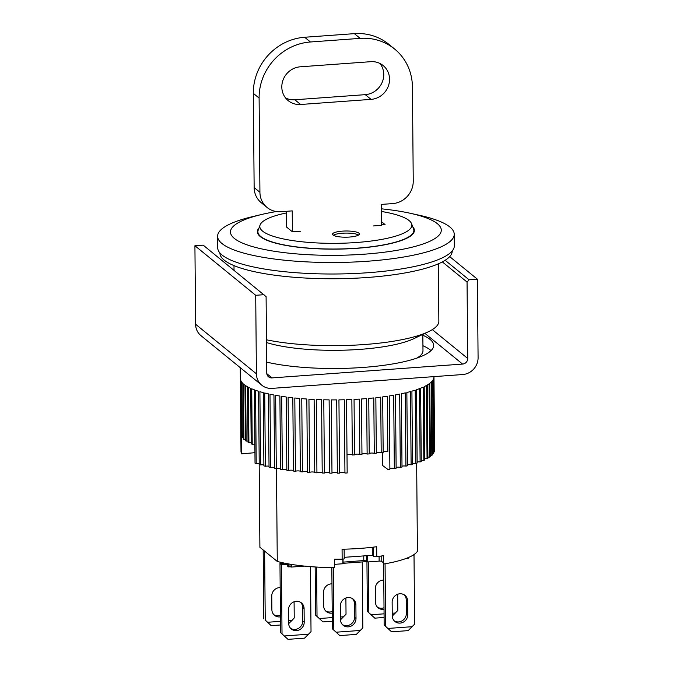 <?xml version="1.0" encoding="UTF-8"?>
<svg xmlns="http://www.w3.org/2000/svg" width="673" height="673" viewBox="0 0 673 673"><rect width="100%" height="100%" fill="white"/><g stroke="black" fill="none" stroke-linecap="round" stroke-linejoin="round"><path stroke-width="1.01" d="M300.654 602.36A8.068 7.563 -50.8 0 1 302.64 607.408L302.757 621.019A8.068 7.563 -50.8 0 1 298.669 628.262A8.068 7.563 -50.8 0 1 290.652 628.38M284.553 563.158L279.968 563.494L280.574 632.578L288.002 639.35L304.575 638.147L311.027 631.653L310.455 566.641M304.204 622.197A8.068 7.563 -50.8 0 1 299.687 629.684A8.068 7.563 -50.8 0 1 291.342 629.011A8.068 7.563 -50.8 0 1 288.667 623.324L288.549 609.713A8.068 7.563 -50.8 0 1 293.066 602.226A8.068 7.563 -50.8 0 1 301.411 602.899A8.068 7.563 -50.8 0 1 304.087 608.585L304.204 622.197L302.757 621.019M280.574 632.578L288.002 639.35M279.968 563.494L281.415 564.672L282.021 633.756M288.439 563.907L288.465 566.893L287.741 566.304L287.724 564.218L281.415 564.672M284.393 635.96L308.697 634.193M332.218 611.521A8.068 7.563 -50.8 0 1 325.656 610.933M315.157 566.969L315.578 615.13L323.006 621.911L332.302 621.229M332.226 613.078A8.068 7.563 -50.8 0 1 326.346 611.572A8.068 7.563 -50.8 0 1 323.671 605.885L323.553 592.274A8.068 7.563 -50.8 0 1 331.974 583.844M315.578 615.13L323.006 621.911M316.596 567.061L317.025 616.317M340.471 619.85L346.031 614.213L345.888 598.011M319.389 618.521L332.269 617.587M340.437 616.99L343.701 616.754M288.641 620.75L291.905 620.514L294.236 617.965L294.093 601.771M264.624 551.137L265.229 620.069L267.602 622.273L280.473 621.339M280.439 616.838A8.068 7.563 -50.8 0 1 274.55 615.332A8.068 7.563 -50.8 0 1 271.875 609.637L271.757 596.034A8.068 7.563 -50.8 0 1 280.178 587.596M288.675 623.61L291.905 620.514M267.602 622.273L271.211 625.663L280.506 624.99M271.211 625.663L265.229 620.069M263.782 618.891L263.177 549.959M273.861 614.693A8.068 7.563 129.2 0 0 280.422 615.282M404.237 594.839A8.068 7.563 -50.8 0 1 406.231 599.895L406.349 613.498A8.068 7.563 -50.8 0 1 402.261 620.742A8.068 7.563 -50.8 0 1 394.243 620.859M383.627 564.016L384.165 625.057L391.593 631.829L408.166 630.626L414.618 624.132L414.013 555.048L413.163 555.116M407.796 614.676A8.068 7.563 -50.8 0 1 403.278 622.172A8.068 7.563 -50.8 0 1 394.933 621.499A8.068 7.563 -50.8 0 1 392.258 615.803L392.14 602.2A8.068 7.563 -50.8 0 1 396.649 594.713A8.068 7.563 -50.8 0 1 405.003 595.378A8.068 7.563 -50.8 0 1 407.678 601.073L407.796 614.676L406.349 613.498M384.165 625.057L391.593 631.829M385.065 563.772L385.612 626.243M387.976 628.439L412.288 626.681M382.659 452.441L382.777 465.623L387.993 469.51A96.803 22.268 -0.5 0 0 389.886 469.232L389.246 395.96A96.803 22.268 -0.5 0 0 393.697 395.228L394.336 468.501A96.803 22.268 -0.5 0 0 396.128 468.181L395.488 394.908A96.803 22.268 -0.5 0 0 399.686 394.1L400.326 467.373A96.803 22.268 -0.5 0 0 402.008 467.028L401.369 393.755A96.803 22.268 -0.5 0 0 405.297 392.872L405.937 466.145A96.803 22.268 -0.5 0 0 407.493 465.766L406.854 392.494A96.803 22.268 -0.5 0 0 410.48 391.551L411.119 464.824A96.803 22.268 -0.5 0 0 412.549 464.42L411.91 391.148A96.803 22.268 -0.5 0 0 415.216 390.147L415.855 463.419A96.803 22.268 -0.5 0 0 417.151 462.99L416.511 389.717A96.803 22.268 -0.5 0 0 419.464 388.658L420.103 461.93A96.803 22.268 -0.5 0 0 421.256 461.485L420.617 388.212A96.803 22.268 -0.5 0 0 423.208 387.11L423.847 460.382A96.803 22.268 -0.5 0 0 424.848 459.911L424.209 386.639A96.803 22.268 -0.5 0 0 426.421 385.494L427.061 458.767A96.803 22.268 -0.5 0 0 427.902 458.288L427.262 385.015A96.803 22.268 -0.5 0 0 429.088 383.837L429.727 457.11A96.803 22.268 -0.5 0 0 430.4 456.614L429.761 383.341A96.803 22.268 -0.5 0 0 431.183 382.138L431.822 455.411A96.803 22.268 -0.5 0 0 432.327 454.906L431.687 381.633A96.803 22.268 -0.5 0 0 432.705 380.413L433.345 453.686A96.803 22.268 -0.5 0 0 433.673 453.173L433.033 379.909A96.803 22.268 -0.5 0 0 433.631 378.672L434.27 451.945A96.803 22.268 -0.5 0 0 434.43 451.432L433.791 378.159A96.803 22.268 -0.5 0 0 433.967 376.922L434.607 450.195A96.803 22.268 -0.5 0 0 434.607 450.044L433.967 376.619M254.865 444.256A2.692 0.623 -0.5 0 0 252.787 444.214A2.692 0.623 -0.5 0 0 252.215 444.273L251.727 388.801A96.803 22.268 -0.5 0 0 254.394 389.852L255.033 463.125A96.803 22.268 -0.5 0 0 256.203 463.546L255.563 390.273A96.803 22.268 -0.5 0 0 258.583 391.274L259.223 464.547A96.803 22.268 -0.5 0 0 260.544 464.95L259.904 391.678A96.803 22.268 -0.5 0 0 263.261 392.611L263.9 465.884A96.803 22.268 -0.5 0 0 265.355 466.263L264.716 392.99A96.803 22.268 -0.5 0 0 268.392 393.856L269.032 467.129A96.803 22.268 -0.5 0 0 270.622 467.483L269.982 394.21A96.803 22.268 -0.5 0 0 273.953 395.009L274.592 468.282A96.803 22.268 -0.5 0 0 276.292 468.593L275.652 395.32A96.803 22.268 -0.5 0 0 279.901 396.044L280.54 469.317A96.803 22.268 -0.5 0 0 282.349 469.603L281.709 396.33A96.803 22.268 -0.5 0 0 286.202 396.977L286.841 470.242A96.803 22.268 -0.5 0 0 288.742 470.494L288.103 397.221A96.803 22.268 -0.5 0 0 292.814 397.777L293.453 471.05A96.803 22.268 -0.5 0 0 295.447 471.268L294.808 397.995A96.803 22.268 -0.5 0 0 299.704 398.466L300.343 471.731A96.803 22.268 -0.5 0 0 302.404 471.908L301.765 398.635A96.803 22.268 -0.5 0 0 306.821 399.013L307.46 472.286A96.803 22.268 -0.5 0 0 309.58 472.429L308.941 399.156A96.803 22.268 -0.5 0 0 314.131 399.442L314.771 472.707A96.803 22.268 -0.5 0 0 316.933 472.808L316.293 399.535A96.803 22.268 -0.5 0 0 321.576 399.728L322.216 473.001A96.803 22.268 -0.5 0 0 324.42 473.06L323.78 399.787A96.803 22.268 -0.5 0 0 329.122 399.88L329.762 473.153A96.803 22.268 -0.5 0 0 331.982 473.169L331.343 399.897A96.803 22.268 -0.5 0 0 336.71 399.888L337.35 473.161A96.803 22.268 -0.5 0 0 339.579 473.144L338.94 399.871A96.803 22.268 -0.5 0 0 344.307 399.77L344.946 473.043A96.803 22.268 -0.5 0 0 347.167 472.976L346.528 399.703A96.803 22.268 -0.5 0 0 351.861 399.51L352.349 454.982A96.803 22.268 -0.5 0 0 354.545 454.881L354.057 399.409A96.803 22.268 -0.5 0 0 359.323 399.114L359.811 454.595A96.803 22.268 -0.5 0 0 361.965 454.452L361.485 398.971A96.803 22.268 -0.5 0 0 363.218 398.853A96.803 22.268 -0.5 0 0 366.65 398.584L367.13 454.065A2.692 0.623 -0.5 0 0 363.841 453.678A2.692 0.623 -0.5 0 0 361.965 454.124M241.001 451.583A96.803 22.268 -0.5 0 0 241.001 451.734A96.803 22.268 -0.5 0 0 241.018 452.096L240.379 378.823A96.803 22.268 -0.5 0 0 240.623 380.06L241.262 453.333A96.803 22.268 -0.5 0 0 241.456 453.838L240.816 380.565A96.803 22.268 -0.5 0 0 241.481 381.793L241.969 437.265A96.803 22.268 179.5 0 0 242.33 437.77L241.843 382.289A96.803 22.268 -0.5 0 0 242.928 383.492L243.416 438.973A96.803 22.268 179.5 0 0 243.946 439.461L243.466 383.989A96.803 22.268 -0.5 0 0 244.964 385.166L245.443 440.638A96.803 22.268 179.5 0 0 246.15 441.118L245.662 385.646A96.803 22.268 -0.5 0 0 247.555 386.782L248.043 442.262A96.803 22.268 179.5 0 0 248.909 442.725L248.421 387.253A96.803 22.268 -0.5 0 0 250.709 388.355L251.189 443.827A96.803 22.268 179.5 0 0 252.215 444.273M431.822 455.411A2.692 0.623 -0.5 0 0 430.426 455.428A2.692 0.623 -0.5 0 0 430.392 455.428M429.727 457.11A2.692 0.623 -0.5 0 0 428.129 457.11A2.692 0.623 -0.5 0 0 427.893 457.127M427.061 458.767A2.692 0.623 -0.5 0 0 425.269 458.759A2.692 0.623 -0.5 0 0 424.84 458.793M423.847 460.382A2.692 0.623 -0.5 0 0 421.862 460.349A2.692 0.623 -0.5 0 0 421.248 460.408M420.103 461.93A2.692 0.623 -0.5 0 0 417.933 461.88A2.692 0.623 -0.5 0 0 417.142 461.964M415.855 463.419A2.692 0.623 -0.5 0 0 413.508 463.335A2.692 0.623 -0.5 0 0 412.541 463.453M411.119 464.824A2.692 0.623 -0.5 0 0 408.612 464.715A2.692 0.623 -0.5 0 0 407.485 464.866M405.937 466.145A2.692 0.623 -0.5 0 0 403.278 466.002A2.692 0.623 -0.5 0 0 402 466.196M400.326 467.373A2.692 0.623 -0.5 0 0 397.533 467.197A2.692 0.623 -0.5 0 0 396.119 467.424M394.336 468.501A2.692 0.623 -0.5 0 0 391.408 468.282A2.692 0.623 -0.5 0 0 389.886 468.551M367.13 454.065A96.803 22.268 -0.5 0 0 369.241 453.888L368.762 398.408A96.803 22.268 -0.5 0 0 373.793 397.928L374.281 453.409A96.803 22.268 -0.5 0 0 376.325 453.19L375.845 397.709A96.803 22.268 -0.5 0 0 380.708 397.146L381.196 452.626A96.803 22.268 -0.5 0 0 383.173 452.374L382.685 396.893A96.803 22.268 -0.5 0 0 387.362 396.246L387.833 451.718A2.692 0.623 -0.5 0 0 384.805 451.465A2.692 0.623 -0.5 0 0 383.164 451.776M381.196 452.626A2.692 0.623 -0.5 0 0 378.049 452.323A2.692 0.623 -0.5 0 0 376.325 452.685M374.281 453.409A2.692 0.623 -0.5 0 0 371.05 453.064A2.692 0.623 -0.5 0 0 369.241 453.467M359.811 454.595A2.692 0.623 -0.5 0 0 356.463 454.157A2.692 0.623 -0.5 0 0 354.536 454.654M352.349 454.982A2.692 0.623 -0.5 0 0 348.959 454.502A2.692 0.623 -0.5 0 0 347.007 455.049M344.946 473.043A2.692 0.623 -0.5 0 0 341.539 472.513A2.692 0.623 -0.5 0 0 339.579 473.102M337.35 473.136A2.692 0.623 -0.5 0 0 333.943 472.581A2.692 0.623 -0.5 0 0 331.982 473.169M329.762 473.026A2.692 0.623 -0.5 0 0 326.363 472.522A2.692 0.623 -0.5 0 0 324.42 473.06M322.216 472.783A2.692 0.623 -0.5 0 0 318.842 472.32A2.692 0.623 -0.5 0 0 316.933 472.808M314.762 472.396A2.692 0.623 -0.5 0 0 311.439 471.983A2.692 0.623 -0.5 0 0 309.58 472.429M307.46 471.882A2.692 0.623 -0.5 0 0 304.196 471.521A2.692 0.623 -0.5 0 0 302.404 471.908M300.343 471.235A2.692 0.623 -0.5 0 0 297.155 470.915A2.692 0.623 -0.5 0 0 295.447 471.268M293.453 470.469A2.692 0.623 -0.5 0 0 290.357 470.191A2.692 0.623 -0.5 0 0 288.742 470.494M286.833 469.577A2.692 0.623 -0.5 0 0 283.855 469.342A2.692 0.623 -0.5 0 0 282.349 469.603M280.532 468.568A2.692 0.623 -0.5 0 0 277.671 468.374A2.692 0.623 -0.5 0 0 276.292 468.593M274.584 467.457A2.692 0.623 -0.5 0 0 271.858 467.298A2.692 0.623 -0.5 0 0 270.622 467.483M269.032 466.238A2.692 0.623 -0.5 0 0 266.449 466.111A2.692 0.623 -0.5 0 0 265.355 466.263M263.892 464.925A2.692 0.623 -0.5 0 0 261.469 464.833A2.692 0.623 -0.5 0 0 260.544 464.95M259.214 463.529A2.692 0.623 -0.5 0 0 256.96 463.461A2.692 0.623 -0.5 0 0 256.203 463.546M251.18 442.716A2.692 0.623 -0.5 0 0 249.296 442.691A2.692 0.623 -0.5 0 0 248.909 442.725M248.034 441.109A2.692 0.623 -0.5 0 0 246.335 441.101A2.692 0.623 -0.5 0 0 246.15 441.118M431.023 350.625A96.803 22.268 -0.5 0 0 422.938 345.729A96.803 22.268 -0.5 0 1 430.207 349.918A96.803 22.268 -0.5 0 1 431.023 350.625M434.27 451.945A2.692 0.623 -0.5 0 0 433.664 451.945M433.345 453.686A2.692 0.623 -0.5 0 0 432.318 453.695M245.435 439.452A2.692 0.623 -0.5 0 0 243.946 439.461M243.407 437.761A2.692 0.623 -0.5 0 0 242.33 437.77M241.952 436.045A2.692 0.623 -0.5 0 0 241.313 436.045L241.472 453.838A2.692 0.623 -0.5 0 0 241.456 453.838M254.941 452.693L241.472 453.838M266.474 339.798A102.187 23.505 -0.5 0 0 364.186 344.551A102.187 23.505 -0.5 0 0 428.365 331.755A102.187 23.505 -0.5 0 0 438.855 321.248L438.359 263.824M381.347 208.815A105.409 24.253 179.5 0 1 410.05 213.232L419.17 215.234A118.322 27.223 179.5 0 1 449.867 226.994A118.322 27.223 179.5 0 1 454.233 234.229A118.322 27.223 179.5 0 1 367.769 261.217A118.322 27.223 179.5 0 1 221.972 243.533A118.322 27.223 179.5 0 1 217.606 236.29A118.322 27.223 179.5 0 1 252.333 216.689L261.418 214.527A105.409 24.253 179.5 0 1 276.393 211.549M217.606 236.29L217.707 247.807A118.322 27.223 -0.5 0 0 367.87 272.725A118.322 27.223 -0.5 0 0 454.334 245.746L454.233 234.229M410.05 213.232A105.409 24.253 179.5 0 1 437.4 223.705A105.409 24.253 179.5 0 1 364.253 254.192A105.409 24.253 179.5 0 1 234.364 238.444A105.409 24.253 179.5 0 1 261.418 214.527M412.751 226.759A78.522 18.062 179.5 0 1 414.4 230.385A78.522 18.062 179.5 0 1 357.018 248.295A78.522 18.062 179.5 0 1 257.364 231.756A78.522 18.062 179.5 0 1 258.954 228.097M419.573 335.204A86.051 19.795 179.5 0 1 359.912 349.388A86.051 19.795 179.5 0 1 266.491 342.523A86.051 19.795 -0.5 0 0 413.962 338.612L428.365 331.755M416.654 463.159L417.42 551.271A79.599 18.314 -0.5 0 1 383.45 564.05L383.374 555.679A79.599 18.314 179.5 0 1 376.762 556.664A2.154 0.496 179.5 0 1 376.308 556.706A2.154 0.496 179.5 0 1 373.658 556.386L372.312 555.292L344.197 557.328M344.13 558.531A2.154 0.496 179.5 0 1 344.214 558.657A2.154 0.496 179.5 0 1 342.641 559.154A2.154 0.496 179.5 0 1 342.162 559.17A79.599 18.314 179.5 0 1 334.405 559.229L334.473 567.6A79.599 18.314 -0.5 0 1 277.276 561.442L259.904 547.292L259.172 463.52M276.46 468.551L277.276 561.442M342.162 559.17L342.069 549.227A79.599 18.314 -0.5 0 0 376.67 546.72L376.762 556.664M383.442 562.788L381.784 561.442A2.154 0.496 -0.5 0 0 379.135 561.122L367.736 561.947L366.432 560.887L363.782 560.567L342.86 562.148M342.835 559.137L342.877 563.747L334.447 564.361M416.932 358.078A86.051 19.795 -0.5 0 0 422.981 350.7L422.837 334.388M372.245 547.267L372.312 555.292M408.629 557.437L408.629 558.178L405.087 558.817M367.273 561.568L342.877 563.335M304.591 566.111L291.544 567.061L291.518 564.428M291.544 567.061L290.021 566.784L289.996 564.176M288.465 566.893L290.021 566.784M287.724 564.218L287.026 563.646M343.045 559.112L343.07 562.064M363.748 555.915L363.782 560.567M366.432 560.887L366.39 555.721M367.685 555.629L367.736 561.947M219.903 252.955L219.903 253.023A116.168 26.727 -0.5 0 0 367.332 277.486A116.168 26.727 -0.5 0 0 452.231 250.995L452.231 250.928M384.014 607.761A8.068 7.563 -50.8 0 1 377.452 607.172M366.936 561.585L367.374 611.378L374.802 618.15L384.098 617.478M384.022 609.326A8.068 7.563 -50.8 0 1 378.133 607.812A8.068 7.563 -50.8 0 1 375.467 602.125L375.349 588.513A8.068 7.563 -50.8 0 1 383.77 580.084M367.374 611.378L374.802 618.15M368.375 561.896L368.821 612.556M392.266 616.089L397.819 610.453L397.684 594.251M371.185 614.76L384.064 613.826M392.233 613.229L395.497 612.994M352.442 598.6A8.068 7.563 -50.8 0 1 354.435 603.647L354.553 617.259A8.068 7.563 -50.8 0 1 350.465 624.502A8.068 7.563 -50.8 0 1 342.448 624.62M331.831 567.583L332.369 628.818L339.798 635.59L356.37 634.387L362.823 627.892L362.242 561.93M356 618.437A8.068 7.563 -50.8 0 1 351.483 625.924A8.068 7.563 -50.8 0 1 343.137 625.259A8.068 7.563 -50.8 0 1 340.462 619.564L340.345 605.961A8.068 7.563 -50.8 0 1 344.862 598.465A8.068 7.563 -50.8 0 1 353.207 599.138A8.068 7.563 -50.8 0 1 355.882 604.834L356 618.437L354.553 617.259M332.369 628.818L339.798 635.59M333.27 567.6L333.816 629.995M336.189 632.199L360.492 630.441M422.846 335.263A96.803 22.268 179.5 0 1 430.114 339.453A96.803 22.268 179.5 0 1 433.69 345.367A96.803 22.268 179.5 0 1 372.85 366.592A96.803 22.268 179.5 0 1 266.668 362.124M449.69 256.623L477.401 279.202L478.082 357.708A16.135 15.134 -50.8 0 1 462.679 374.541L272.077 388.371A16.135 15.134 129.2 0 1 261.747 385.175L200.949 335.634A16.135 15.134 129.2 0 1 195.599 324.251L194.918 245.746L203.204 245.149L266.096 296.633L266.76 373.044A5.376 5.048 -50.8 0 0 271.985 377.906L462.587 364.076L424.941 333.387M261.747 385.175A16.135 15.134 129.2 0 1 256.405 373.801L255.715 295.296L264.001 294.69M477.401 279.202L469.106 279.808L467.054 282.054L467.727 358.465A5.376 5.048 -50.8 0 1 462.587 364.076M445.156 260.291L469.106 279.808M255.715 295.296L194.918 245.746M467.054 282.054L442.346 261.915M370.739 61.689A19.357 18.154 -50.8 0 1 383.13 65.525A19.357 18.154 -50.8 0 1 389.549 79.178A19.357 18.154 -50.8 0 1 371.067 99.377L300.629 104.483A19.357 18.154 -50.8 0 1 288.229 100.656A19.357 18.154 -50.8 0 1 282.963 80.238A19.357 18.154 -50.8 0 1 300.293 66.804L370.739 61.689M285.596 97.972A19.357 18.154 129.2 0 0 294.833 99.764L365.279 94.657A19.357 18.154 129.2 0 0 383.753 74.459A19.357 18.154 129.2 0 0 379.976 63.489M373.204 225.951L381.49 225.354L381.313 204.415L392.704 203.591A21.511 20.173 129.2 0 0 413.239 181.155L412.423 86.943A53.781 50.433 129.2 0 0 394.597 49.011A53.781 50.433 129.2 0 0 360.164 38.369L310.446 41.978A53.781 50.433 129.2 0 0 259.105 98.073L259.929 192.276A21.511 20.173 129.2 0 0 267.055 207.452A21.511 20.173 129.2 0 0 280.826 211.709L292.225 210.885L292.41 231.815L300.696 231.218M394.597 49.011L388.809 44.292A53.781 50.433 129.2 0 0 354.377 33.65L304.659 37.259A53.781 50.433 129.2 0 0 253.317 93.354L254.142 187.557A21.511 20.173 129.2 0 0 261.267 202.733L267.055 207.452M286.479 211.297L286.614 227.095L292.41 231.815M411.565 223.672L413.559 228.854A77.984 17.944 179.5 0 1 413.861 230.393A77.984 17.944 179.5 0 1 297.617 247.025A77.984 17.944 179.5 0 1 257.902 231.756A77.984 17.944 179.5 0 1 258.18 230.208L260.081 224.992A76.024 17.49 -0.5 0 0 298.534 241.388A76.024 17.49 -0.5 0 0 377.057 240.194A76.024 17.49 -0.5 0 0 411.565 223.672A76.024 17.49 -0.5 0 0 381.372 211.457M286.496 212.946A76.024 17.49 -0.5 0 0 260.081 224.992M352.568 231.344A13.443 3.096 179.5 0 1 359.416 233.977A13.443 3.096 179.5 0 1 339.377 236.846A13.443 3.096 179.5 0 1 332.529 234.212A13.443 3.096 179.5 0 1 352.568 231.344M358.633 235.037A13.443 3.096 -0.5 0 0 352.585 233.438A13.443 3.096 -0.5 0 0 333.328 235.256M381.465 221.653L385.057 224.58L381.49 224.841M291.83 231.344L286.614 227.095M304.087 608.585L302.64 607.408M407.678 601.073L406.231 599.895M373.574 547.115L373.658 556.386M381.784 561.442L381.734 555.94M379.135 561.122L379.092 556.335M355.882 604.834L354.435 603.647M256.405 373.801L195.599 324.251M266.802 373.683L271.985 377.906M432.327 329.619L467.727 358.465M259.929 192.276L254.142 187.557M259.105 98.073L253.317 93.354M310.446 41.978L304.659 37.259M360.164 38.369L354.377 33.65M371.067 99.377L365.279 94.657M294.833 99.764L300.629 104.483M241.001 451.734L240.269 367.668M233.994 265.608L234.036 270.268M344.13 549.185L344.214 558.657M257.902 231.756L257.919 233.868M413.861 230.393L413.878 232.505"/></g></svg>
